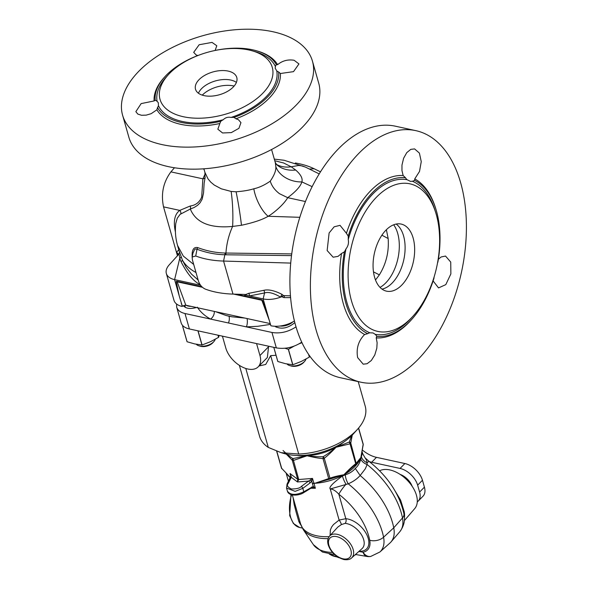 <?xml version="1.0" encoding="UTF-8"?>
<svg xmlns="http://www.w3.org/2000/svg" width="589" height="589" viewBox="0 0 589 589"><rect width="100%" height="100%" fill="white"/><g stroke="black" fill="none" stroke-linecap="round" stroke-linejoin="round"><path stroke-width="0.88" d="M193.707 264.461L183.304 256.082L177.517 245.385M198.14 280.025L191.484 274.121L186.176 267.303L182.516 260.412L179.299 251.393M200.591 285.282L199.855 285.128L199.7 284.399C193.288 281.056 187.066 273.495 181.044 261.7L179.741 258.38C179.343 254.809 178.931 253.55 178.489 254.603L178.511 254.573C179.402 252.902 179.674 251.945 179.321 251.702L177.539 245.436C175.507 238.214 174.926 230.888 175.78 223.467L177.26 218.232L180.094 214.359L190.321 209.036C195.946 222.708 210.037 228.51 232.611 226.426A30.113 4.454 87.7 0 0 231.124 191.44L236.093 191.786C243.434 191.211 249.338 190.203 253.822 188.782C259.116 187.633 264.594 185.086 270.255 181.147C274.393 175.117 276.241 170.199 275.792 166.4L275.357 162.836L271.581 149.525M181.044 261.7A3.431 1.406 -22.5 0 0 182.34 259.985C185.145 264.954 189.71 269.144 196.019 272.53M320.475 171.833L314.165 168.763A83.255 45.964 -15.9 0 0 295.332 162.991M305.551 167.151L302.348 165.943L298.733 165.45L291.165 166.783L283.633 162.976L274.783 160.753M274.312 159.118L284.148 160.274L305.507 167.129L319.194 173.902M192.905 253.329L194.591 249.515L195.776 248.875L197.013 249.228L195.725 255.994L192.132 257.032L192.412 259.911L198.331 280.703C199.583 284.656 201.843 287.425 205.134 289.03A83.255 45.964 -15.9 0 0 232.986 294.095L245.009 294.456L245.974 295.17L243.529 295.796L237.323 294.228M201.784 286.703L176.884 281.284A2.577 1.495 -77.7 0 1 177.186 281.814L202.41 287.307M233.678 294.117L261.84 300.25A2.577 1.495 102.3 0 0 261.545 299.72L243.529 295.796M261.545 299.72A1.031 0.618 44.5 0 1 262.532 300.552L267.737 315.063L270.881 325.769A20.6 11.375 164.1 0 0 294.426 320.953M290.465 295.833L283.603 295.649L281.94 294.316C274.422 290.532 268.393 289.199 263.85 290.318L248.779 293.315A3.453 1.848 -101.2 0 1 249.5 295.936L263.128 298.903A20.6 11.375 -15.9 0 0 280.6 297.151C273.76 293.101 268.415 291.695 264.579 292.939L249.5 295.936L245.974 295.17M178.511 254.573L169.242 264.829A20.6 11.375 -15.9 0 0 166.341 273.487A20.6 11.375 -15.9 0 0 174.587 279.62L199.855 285.128A3.453 1.171 -14 0 0 200.312 284.885M181.235 303.291L182.325 306.243L179.189 295.781L176.266 281.77A1.031 0.618 44.5 0 1 176.884 281.284M290.613 297.622L283.972 297.629L281.711 296.709L280.6 297.151L281.94 294.316M270.27 323.604L185.822 305.212L182.325 306.243M182.126 306.442A20.6 11.375 164.1 0 1 173.983 300.331L166.341 273.487M375.465 279.885A27.543 22.382 50.2 0 0 376.651 278.472L379.368 274.842C386.17 263.843 389.101 251.746 388.166 238.538L386.377 229.739M380.038 287.395A36.047 20.932 102.3 0 0 397.708 233.443A36.047 20.932 102.3 0 0 393.673 224.799M396.161 224.063A34.331 19.938 -77.7 0 1 403.575 235.909A34.331 19.938 -77.7 0 1 382.003 289.103M386.016 230.093A34.331 19.938 -77.7 0 1 401.168 224.078A34.331 19.938 -77.7 0 1 413.338 261.862A34.331 19.938 -77.7 0 1 386.553 291.165A34.331 19.938 -77.7 0 1 373.058 265.882A34.331 19.938 -77.7 0 1 386.016 230.093M376.607 197.057A75.525 43.858 -77.7 0 1 435.691 212.555A75.525 43.858 -77.7 0 1 413.169 315.998A75.525 43.858 -77.7 0 1 351.905 302.275A75.525 43.858 -77.7 0 1 376.607 197.057M348.239 239.568A78.963 45.854 -77.7 0 1 373.095 193.707A78.963 45.854 -77.7 0 1 407.014 179.689A16.308 9.468 -77.7 0 1 405.49 177.738L403.148 175.529A82.497 47.908 102.3 0 0 370.842 190.564A82.497 47.908 102.3 0 0 346.428 233.31L348.217 236.086A16.308 9.468 -77.7 0 1 348.239 239.568C348.931 243.014 348.18 246.099 345.993 248.838A16.308 9.468 -77.7 0 1 344.396 251.856A80.678 46.848 102.3 0 0 367.705 333.676A16.308 9.468 -77.7 0 1 369.914 332.807A78.963 45.854 -77.7 0 1 345.993 248.838M369.914 332.807L373.051 332.947L375.245 334.361A78.963 45.854 102.3 0 0 411.313 318.06L413.169 315.998M435.691 212.555L434.859 209.912A78.963 45.854 102.3 0 0 412.344 181.243L410.548 181.397L407.014 179.689M367.705 333.676L364.62 334.515C358.399 340.825 356.073 348.519 357.641 357.597L363.207 364.179L367.08 363.73L371.32 360.497L374.781 354.983L376.805 348.232L377.129 342.776L376.224 337.895L376.769 336.319A80.678 46.848 102.3 0 0 411.748 319.385A80.678 46.848 102.3 0 0 434.041 277.971A16.308 9.468 -77.7 0 1 433.997 277.338M375.245 334.361A16.308 9.468 -77.7 0 1 376.769 336.319M417.807 359.665A128.741 74.759 -77.7 0 1 361.005 382.224A128.741 74.759 -77.7 0 1 310.388 287.41A128.741 74.759 -77.7 0 1 358.995 153.199A128.741 74.759 -77.7 0 1 415.79 130.64A128.741 74.759 -77.7 0 1 466.407 225.454A128.741 74.759 -77.7 0 1 417.807 359.665M403.148 175.529L401.963 170.589L401.978 165.067L403.627 158.227L406.756 152.647L410.791 149.363L414.59 148.907L419.397 153.081L421.253 161.622L419.515 171.443L414.744 178.909L414.56 180.381A16.308 9.468 -77.7 0 1 412.344 181.243M437.575 262.665A16.308 9.468 -77.7 0 1 437.863 262.193A80.678 46.848 102.3 0 0 435.816 208.889L435.374 207.49A82.497 47.908 102.3 0 0 414.744 178.909M438.356 259.307L441.043 256.995L445.52 256.06L450.74 262.083L450.865 273.929L445.799 284.627L438.547 287.911L433.099 280.916M411.748 319.385L410.769 320.475A82.497 47.908 -77.7 0 1 376.224 337.895M364.62 334.515A82.497 47.908 -77.7 0 1 341.539 253.491L338.049 256.37L333.146 257.209L327.145 250.531L329.118 232.964L334.154 226.809L340.044 225.344L346.428 233.31M361.005 382.224L340.523 377.763A128.741 74.759 -77.7 0 1 294.868 236.064A128.741 74.759 -77.7 0 1 395.307 126.179L415.79 130.64M344.396 251.856L341.539 253.491M435.816 208.889A80.678 46.848 102.3 0 0 414.56 180.381M405.49 177.738A80.678 46.848 102.3 0 0 348.217 236.086M290.554 296.871L290.355 297.408M285.12 295.671A3.453 1.517 -94.7 0 0 283.972 297.629M281.483 296.804A3.453 1.244 -35.8 0 1 283.589 295.626L281.711 296.709M195.725 255.994A83.255 45.964 -15.9 0 0 223.57 261.06L290.723 263.092M246.666 295.317A3.453 2.356 -136.9 0 0 245.797 294.485L245.009 294.456M248.779 293.315L245.797 294.478M239.76 294.301A3.453 2.253 -85.5 0 1 240.916 295.148M263.85 290.318A3.453 1.848 -101.2 0 1 264.579 292.939L263.128 298.903L267.737 315.063M178.29 254.816L178.231 254.028L176.619 252.188L178.776 249.795M181.066 256.723A3.431 1.347 -20.4 0 1 179.741 258.38L174.587 279.62L179.189 295.781M175.434 232.014L175.375 231.816C173.166 221.265 174.631 214.124 179.77 210.398L190.218 206.01C195.703 205.267 199.524 202.299 201.688 197.109L202.874 178.828L205.222 173.799M177.451 255.744L163.528 206.864C160.819 193.847 163.278 182.185 170.906 171.87L174.462 167.769M192.22 257.658C191.639 250.215 193.435 246.843 197.609 247.557C206.481 250.951 215.626 252.769 225.027 253.012L225.933 253.042C226.596 243.669 228.819 234.797 232.611 226.426L241.468 225.263C253.645 222.627 262.539 219.638 268.142 216.281C273.333 213.351 283.765 204.633 287.712 197.676C295.892 191.55 300.611 186.293 301.877 181.905C302.893 178.519 300.824 174.558 295.685 170.03L291.165 166.783A30.113 22.065 -40.2 0 1 276.337 164.309M205.163 177.517A3.431 2.599 18.3 0 1 202.874 178.828L170.906 171.87M190.218 206.01A3.431 2.297 74.8 0 1 190.321 209.036L194.164 207.475L197.632 205.267L200.113 202.763L202.174 199.141L203.551 192.846L204.14 183.216L205.031 178.047L204.935 172.437L208.057 178.946L210.855 182.222L214.293 185.079L221.258 188.797L231.124 191.44M197.609 247.557A3.453 2.371 112.3 0 1 197.013 249.228C206.025 252.652 215.309 254.5 224.858 254.772L291.526 255.626M225.801 254.801A3.453 1.421 91.1 0 0 225.933 253.042L291.746 253.911M253.822 188.782A22.441 8.504 66 0 0 268.142 216.281L299.823 217.304M275.792 166.4A22.441 16.102 15.2 0 0 301.877 181.905L312.141 186.647M270.255 181.147C271.713 185.947 274.798 190.137 279.517 193.715L287.712 197.676L305.433 201.541M312.442 61.138L318.715 83.159A98.702 54.49 164.1 0 1 302.304 127.298A98.702 54.49 164.1 0 1 201.953 168.925A98.702 54.49 164.1 0 1 128.866 137.244L122.593 115.216A98.702 54.49 164.1 0 1 139.004 71.078A98.702 54.49 164.1 0 1 239.355 29.45A98.702 54.49 164.1 0 1 312.442 61.138A98.702 54.49 164.1 0 1 296.031 105.276A98.702 54.49 164.1 0 1 195.681 146.904A98.702 54.49 164.1 0 1 122.593 115.216M197.845 55.543L196.152 54.954L193.693 52.347L199.156 44.742L212.047 42.401L216.789 45.758L215.14 50.455M277.603 64.665C282.389 60.719 287.896 59.253 294.117 60.277L298.954 63.936L293.521 71.637L280.386 73.515L278.649 71.968A12.016 6.634 164.1 0 1 276.764 70.894L275.166 68.155L275.402 66.572A12.016 6.634 164.1 0 1 276.351 64.672L277.603 64.665A64.908 35.833 -15.9 0 0 257.526 51.088L256.34 50.742A63.509 35.068 -15.9 0 0 214.175 50.661M280.386 73.515A64.908 35.833 164.1 0 1 235.968 118.772L238.39 119.677L240.953 122.63L238.928 128.321L231.315 132.606L222.576 132.974L217.849 129.205L219.844 123.506A64.908 35.833 164.1 0 1 156.895 109.797L151.174 113.677L146.219 115.135L141.456 115.267L137.789 114.06L135.86 111.645L141.139 103.605L154.112 100.947L155.216 100.263A12.016 6.634 164.1 0 1 157.094 101.33L158.301 102.7L158.456 105.652A12.016 6.634 164.1 0 1 157.506 107.559L156.895 109.797M199.84 54.806A12.016 6.634 164.1 0 1 199.833 54.806A63.509 35.068 -15.9 0 0 164.795 76.82L163.97 77.733A64.908 35.833 -15.9 0 0 154.112 100.947M219.844 123.506L220.742 121.327A12.016 6.634 164.1 0 1 223.202 119.751C225.41 117.564 228.031 116.799 231.079 117.439A12.016 6.634 164.1 0 1 234.024 117.425A63.509 35.068 -15.9 0 0 278.649 71.968M234.024 117.425L235.968 118.772M157.506 107.559A63.509 35.068 -15.9 0 0 220.742 121.327M276.351 64.672A63.509 35.068 -15.9 0 0 256.34 50.742M164.795 76.82A63.509 35.068 -15.9 0 0 155.216 100.263M276.764 70.894A61.793 34.118 164.1 0 1 231.079 117.439M223.202 119.751A61.793 34.118 164.1 0 1 158.456 105.652M275.402 66.572A61.793 34.118 -15.9 0 0 255.273 51.699L252.364 50.86A58.363 32.218 164.1 0 1 261.376 94.645A58.363 32.218 164.1 0 1 183.65 116.791A58.363 32.218 164.1 0 1 168.24 74.825A58.363 32.218 164.1 0 1 169.72 73.25A58.363 32.218 164.1 0 1 252.364 50.86M168.24 74.825L166.208 77.071A61.793 34.118 -15.9 0 0 157.094 101.33M199.075 79.64A21.454 11.846 -15.9 0 0 195.511 89.241A21.454 11.846 -15.9 0 0 219.388 94.755A21.454 11.846 -15.9 0 0 236.778 77.483A21.454 11.846 -15.9 0 0 220.89 70.592A21.454 11.846 -15.9 0 0 199.075 79.64M198.441 93.239A21.454 11.846 164.1 0 1 201.629 88.593A21.454 11.846 164.1 0 1 236.395 82.431M234.15 86.053A23.17 12.796 -15.9 0 0 202.263 95.131M203.993 169.153L202.749 168.881M301.752 342.165C293.69 347.4 285.223 349.314 276.337 347.893L189.386 328.957C184.858 327.904 182.111 325.886 181.162 322.905L176.693 307.208L176.538 303.968M222.421 336.15L225.823 348.084A21.454 12.84 -135.5 0 0 240.665 366.144A21.454 12.84 -135.5 0 0 258.203 366.829A21.454 12.84 -135.5 0 0 259.955 355.52L256.561 343.578M268.223 346.118L268.555 346.766L259.955 355.52M258.203 366.829L267.362 357.501L268.555 346.766M358.222 381.62L365.232 406.233A54.932 30.326 164.1 0 1 357.494 429.315A54.932 30.326 164.1 0 1 298.704 454.038L270.668 355.623L265.713 364.451L259.027 365.99M270.668 355.623A54.932 30.326 -15.9 0 0 276.027 355.241M296.031 326.873C288.22 331.953 280.187 333.808 271.941 332.454L246.342 326.88L257.813 326.291L270.491 324.392M189.386 328.957L184.99 313.517L246.342 326.88A6.869 2.724 90 0 0 247.093 318.553M184.99 313.517C180.455 312.457 177.694 310.359 176.693 307.208M244.95 318.089L232.066 316.801A73.809 40.751 -15.9 0 1 226.088 315.498L215.655 311.706M298.704 454.038L281.108 452.669L284.148 453.552A48.062 26.534 -15.9 0 0 353.422 433.813L357.494 429.315M281.108 452.669L268.297 447.412L245.804 368.471M239.355 365.349L259.58 436.324A54.932 30.326 -15.9 0 0 268.297 447.412M197.352 307.2C200.363 311.942 204.781 315.91 210.59 319.091A6.869 4.933 118.7 0 0 214.308 311.412M196.431 307.524C190.173 309.24 185.785 308.592 183.26 305.595M274.776 326.247C280.968 329.619 287.565 328.485 294.581 322.831L294.831 322.551M226.088 315.498L232.066 316.801M288.117 483.606C286.519 485.336 287.572 487.118 291.283 488.966C296.495 489.017 299.838 488.193 301.303 486.477L308.548 481.088L297.467 481.964L297.688 479.291L290.038 473.534L291.312 477.333L288.117 483.606A1.715 1.2 -153 0 0 287.027 484.151L286.541 488.075L287.425 491.189C290.473 495.231 295.928 495.423 303.791 491.771L313.238 486.44L315.373 488.274L310.859 488.244M345.125 523.371L341.348 524.593L337.799 527.089L329.472 536.174A15.535 9.291 44.5 0 1 337.254 534.333A15.535 9.291 44.5 0 1 351.118 544.913A15.535 9.291 44.5 0 1 351.626 557.923L362.051 548.609A16.448 9.844 -135.5 0 0 361.506 534.834A16.448 9.844 -135.5 0 0 346.833 523.628A16.448 9.844 -135.5 0 0 345.125 523.371A3.431 2.231 -85.1 0 0 345.817 518.703L339.117 520.065L333.499 524.519L331.644 527L330.355 529.997L330.105 535.438M359.121 551.223A19.879 11.89 44.5 0 0 367.462 536.196A19.879 11.89 44.5 0 0 345.817 518.703L338.844 494.23C335.759 490.851 332.895 489.098 330.26 488.973C328.633 487.478 332.697 483.149 342.445 475.986L345.279 474.852C349.586 473.438 352.921 471.296 355.292 468.424C357.913 466.208 359.739 463.094 360.762 459.081L362.176 453.788L362.485 453.302L362.699 453.729L361.963 451.145M313.238 486.433A1.715 1.112 87.3 0 1 312.251 487.611A1.715 1.112 87.3 0 1 312.177 487.611L315.373 488.274L313.966 483.341A39.478 21.8 -15.9 0 0 314.924 483.289L313.827 483.054L312.428 483.657A1.392 0.994 -63.2 0 1 312.487 483.819L313.238 486.44M312.266 487.611L311.397 487.913A1.715 0.78 58.4 0 0 311.566 486.993M290.738 475.986L290.038 473.534L290.708 476.317L287.027 484.151M291.246 476.022A1.715 0.56 -169.9 0 0 290.708 476.317M352.885 466.9L355.852 464.471A1.715 0.405 -127.1 0 1 355.719 464.485L343.917 474.771L329.546 479.181A1.715 0.677 -101.8 0 1 329.42 479.24A1.715 0.677 -101.8 0 1 328.699 478.577L323.022 458.64C318.678 458.264 313.363 457.307 307.09 455.768L293.315 460.48A1.715 0.95 -15.9 0 1 292.269 460.252L297.688 479.291A1.715 0.95 -15.9 0 0 298.733 479.52L297.467 481.964L291.312 477.333A1.715 1.2 -153 0 0 290.222 477.878M355.896 464.382L356.323 463.926A1.715 1.715 0 0 1 355.852 464.471A1.715 0.405 -127.1 0 0 355.712 463.757C352.642 466.076 348.71 469.75 343.917 474.771C338.108 475.743 333.455 476.891 329.965 478.209A1.715 0.95 -15.9 0 1 328.706 478.577L314.924 483.289A115.275 65.364 -179.5 0 1 313.908 483.157L312.428 483.657L311.706 481.132L310.079 480.123L308.548 481.088A1.715 0.685 53.3 0 1 310.064 482.951L311.706 481.132L312.509 478.423L298.733 479.52L292.939 458.581C290.318 457.027 287.027 454.347 283.051 450.533M310.079 480.123L312.509 478.423L313.827 483.054A1.715 0.552 -94.9 0 0 313.863 483.149M351.618 435.698L349.321 442.022L336.076 447.25C331.151 451.417 326.843 454.568 323.14 456.711L323.022 458.64A1.715 0.95 -15.9 0 0 324.281 458.271A1.715 0.405 -127.1 0 0 323.14 456.711C318.855 456.917 313.503 456.6 307.09 455.768L292.939 458.581A1.715 1.141 -47.5 0 0 292.269 460.252L286.269 454.104M290.392 477.495L281.675 468.336L276.801 451.24M329.303 479.232L314.924 483.289A39.478 21.8 -15.9 0 0 343.917 474.771A39.478 21.8 -15.9 0 0 360.88 457.491L356.323 463.926L350.764 443.068A1.715 1.156 -166.4 0 0 349.321 442.022L350.028 443.819A1.715 0.95 -15.9 0 0 350.764 443.068L352.281 435.028M331.533 478.504L329.788 479.093M361.594 453.471L360.88 457.491L356.448 463.006A1.715 0.95 -15.9 0 1 355.712 463.757L350.028 443.819L336.076 447.25C331.644 451.932 327.712 455.606 324.281 458.271L329.965 478.209L329.546 479.181M290.377 477.539L281.675 468.336A1.715 0.95 -15.9 0 1 281.439 468.012L276.639 451.174M313.922 483.061L313.908 483.157A3.254 1.796 -79.9 0 1 313.966 483.341A1.715 0.95 164.1 0 0 312.487 483.819M404.326 520.676L414.752 508.565A26.019 15.564 -135.5 0 0 408.052 481.095A26.019 15.564 -135.5 0 0 379.611 470.788M395.396 491.491L400.564 500.024L404.209 511.613A27.308 16.337 44.5 0 1 404.4 517.878M369.251 461.562A10.3 1.561 127.9 0 0 367.072 462.763L366.439 459.899L365.121 457.918L369.251 461.562C387.842 476.472 399.394 493.862 403.921 513.741A10.3 6.229 169 0 1 402.486 517.952A31.563 18.885 44.5 0 1 399.835 531.676L391.022 541.917A32.454 19.415 -135.5 0 0 393.746 527.81A68.663 41.083 -135.5 0 0 360.151 475.514L365.283 468.859L367.146 464.552L367.072 462.763A10.3 7.944 14.7 0 1 361.337 456.74M361.594 453.486L363.185 444.909A1.715 1.156 -166.4 0 0 363.148 444.4L360.88 457.491A39.478 21.8 -15.9 0 0 361.815 452.057M358.517 428.144L363.148 444.4A1.715 0.95 -15.9 0 0 363.17 444.032L358.613 428.034M301.016 525.241L298.873 521.714L296.179 512.32L294.139 504.405L293.086 497.558M300.287 522.855A3.431 2.466 -16.5 0 0 298.873 521.714M300.626 524.048A3.431 2.201 -35.9 0 0 299.911 523.798M358.826 551.488L363.038 552.21A10.3 7.628 79.1 0 0 370.761 556.428A10.3 10.3 0 0 1 367.087 556.472A10.3 6.251 -80.3 0 1 363.038 552.21A21.278 12.73 -135.5 0 0 369.73 540.246A10.3 6.229 -11 0 0 383.572 537.22L393.746 527.81L402.486 517.952A67.772 40.553 44.5 0 0 367.146 464.552A10.3 6.604 15 0 1 360.762 459.081M341.348 524.593A3.431 0.685 -120.3 0 0 339.117 520.065L330.26 488.973L348.232 483.819C353.186 481.647 357.155 478.872 360.151 475.514L355.292 468.424M370.761 556.428L379.883 552.003L389.955 542.999A32.454 19.415 -135.5 0 0 391.022 541.917M369.73 540.246A57.494 34.398 -135.5 0 0 338.844 494.23A10.3 1.561 -52.1 0 1 346.008 484.224A10.3 3.203 63.9 0 1 342.445 475.986M379.883 552.003A31.563 18.885 -135.5 0 0 383.572 537.22A67.772 40.553 -135.5 0 0 348.232 483.819A10.3 4.719 69.6 0 1 345.279 474.852M286.541 488.075L295.148 491.366L302.82 488.347L310.064 482.951M417.27 501.88A17.162 10.271 -135.5 0 0 418.197 501.106L423.012 496.203A17.162 10.271 -135.5 0 0 424.419 487.147L422.46 480.271A17.162 10.271 -135.5 0 0 404.879 463.528L376.474 457.344A25.747 15.402 44.5 0 1 362.183 449.856M418.197 501.106A17.162 10.271 -135.5 0 0 419.604 492.058L417.638 485.174A17.162 10.271 -135.5 0 0 400.064 468.439L371.659 462.255A25.747 15.402 44.5 0 1 369.332 461.621M412.064 486.05A13.731 8.217 -135.5 0 0 400.034 474.351M218.077 335.2L218.666 337.276L219.093 335.421M218.666 337.276A18.796 10.374 164.1 0 1 218.6 337.342L210.494 341.701L202.079 344.985A18.796 10.374 164.1 0 1 201.961 344.999L194.679 343.917L187.096 341.76A18.796 10.374 -15.9 0 1 187.044 341.708L182.642 326.262A18.796 10.374 164.1 0 0 182.693 326.313L187.096 341.76M198.051 330.841L202.079 344.985M217.982 335.185L218.6 337.342M197.926 330.812L201.961 344.999M182.693 326.313L183.584 326.394M182.7 325.577L182.642 326.262M190.969 306.332A10.3 5.684 164.1 0 1 186.065 305.264M196.233 344.226A10.3 5.684 -15.9 0 0 199.008 345.831A10.3 5.684 -15.9 0 0 213.593 341.878A10.3 5.684 -15.9 0 0 213.859 341.605A10.3 5.684 -15.9 0 0 215.25 339.279M199.008 345.831L200.466 346.251A8.585 4.741 -15.9 0 0 212.622 342.96A8.585 4.741 -15.9 0 0 212.843 342.724L213.859 341.605M308.702 354.519L309.424 357.044L309.689 355.925M309.424 357.044A18.796 10.374 164.1 0 1 309.358 357.111L301.251 361.462L292.836 364.746A18.796 10.374 164.1 0 1 292.726 364.76L285.437 363.678L277.853 361.521A18.796 10.374 -15.9 0 1 277.802 361.477L273.775 347.333M292.836 364.746L288.433 349.299L293.977 346.192M308.562 354.298L309.358 357.111M299.278 343.748L302.002 342.688M288.433 349.299A18.796 10.374 164.1 0 1 288.323 349.314L292.726 364.76M285.01 348.261L288.323 349.314M273.811 347.341L277.853 361.521M292.799 321.911A10.3 5.684 164.1 0 1 280.084 326.012M286.99 363.995A10.3 5.684 -15.9 0 0 289.773 365.592A10.3 5.684 -15.9 0 0 304.351 361.646A10.3 5.684 -15.9 0 0 304.616 361.366A10.3 5.684 -15.9 0 0 306.015 359.047M289.773 365.592L291.224 366.012A8.585 4.741 -15.9 0 0 303.379 362.721A8.585 4.741 -15.9 0 0 303.6 362.493L304.616 361.366M309.328 169.036L314.165 168.763M262.532 300.552A2.577 1.553 -20.3 0 0 261.84 300.25L269.593 321.241M381.893 235.202L388.166 238.538M373.485 271.89L379.368 274.842M225.027 253.012A3.453 1.45 92.4 0 1 224.858 254.772L223.57 261.06L232.986 294.095M177.591 255.597L176.619 252.188M180.816 213.719A3.431 2.746 49.9 0 0 179.77 210.398L163.528 206.864M241.468 225.263A28.375 1.752 80.8 0 0 236.093 191.786M295.685 170.03A28.375 22.382 -29.5 0 1 276.558 164.545L275.196 162.218M176.266 281.77A2.577 1.553 159.7 0 1 177.186 281.814L185.822 305.212M276.337 347.893L271.941 332.454M228.466 322.986A6.869 3.99 102.3 0 0 229.033 316.256M286.777 473.718A39.478 21.8 -15.9 0 0 290.333 477.635M329.082 536.667A39.478 21.8 164.1 0 1 300.604 523.952L292.321 494.885M301.303 486.477A1.715 0.685 53.3 0 1 302.82 488.347L303.791 491.771A1.715 0.78 58.4 0 1 303.622 492.691L311.397 487.913M296.746 455.452A39.478 21.8 -15.9 0 0 307.09 455.768A39.478 21.8 -15.9 0 0 336.076 447.25A39.478 21.8 -15.9 0 0 343.726 442.074M403.708 512.673A3.431 2.076 169 0 1 404.209 511.613M334.729 554.676L322.485 552.048L313.377 544.663A33.396 18.436 -15.9 0 0 332.535 552.46M328.11 538.64A39.132 21.602 164.1 0 1 303.18 529.489L313.377 544.663M291.636 494.723A25.747 14.953 102.3 0 0 299.573 527.464L293.381 523.488L289.67 515.611L290.959 494.517M337.762 556.98A21.454 11.846 164.1 0 1 329.7 554.168M351.626 557.923L351.626 557.923C350.168 559.491 347.598 560.029 343.902 559.55C335.973 557.069 330.746 552.165 328.213 544.832C327.226 541.372 327.646 538.486 329.472 536.174M343.277 558.851A13.819 8.268 44.5 0 1 328.736 540.282A13.819 8.268 44.5 0 1 347.657 544.03A13.819 8.268 44.5 0 1 343.277 558.851M376.474 457.344L371.659 462.255M404.879 463.528L400.064 468.439M422.46 480.271L417.638 485.174M424.419 487.147L419.604 492.058M204.935 172.437L203.897 168.807M192.905 253.299L192.132 257.032M288.463 481.338L286.077 472.967M327.469 479.696L329.42 479.24A1.715 1.715 0 0 0 329.685 479.159M403.921 513.741C405.394 520.013 404.032 525.992 399.835 531.676M300.604 523.952L303.18 529.489M281.439 468.012A1.715 1.715 0 0 0 281.925 468.807M363.185 444.909A1.715 1.715 0 0 0 363.17 444.032M299.573 527.464L302.304 528.061M362.699 453.729L365.121 457.918M329.295 554.094L339.058 557.739M354.733 555.14L356.058 554.573M367.087 556.472L355.484 554.47M287.425 491.189C288.765 496.336 298.859 495.909 303.622 492.691M185.388 307.421L184.747 305.168M276.145 327.189L275.888 326.269"/></g></svg>
